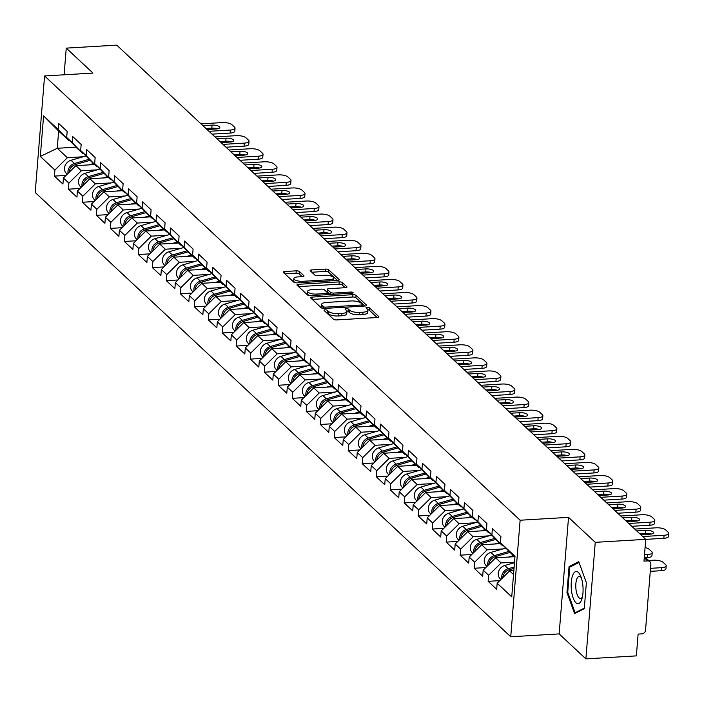 <?xml version="1.0" encoding="UTF-8"?>
<svg xmlns="http://www.w3.org/2000/svg" width="704" height="704" viewBox="0 0 704 704"><rect width="100%" height="100%" fill="white"/><g stroke="black" fill="none" stroke-linecap="round" stroke-linejoin="round"><path stroke-width="1.06" d="M325.098 309.822A1.707 0.572 4.6 0 0 324.016 310.253A1.707 0.572 4.6 0 0 324.13 310.49L333.485 319.229A2.438 0.81 4.6 0 0 336.635 319.915L377.362 317.504A2.438 0.81 4.6 0 0 378.902 316.879A2.438 0.81 4.6 0 0 378.743 316.545L369.389 307.806A1.707 0.572 4.6 0 0 367.189 307.322A1.707 0.572 4.6 0 0 366.106 307.762A1.707 0.572 4.6 0 0 366.221 308L367.426 309.126A7.788 2.605 4.6 0 1 367.954 310.182A7.788 2.605 4.6 0 1 363.009 312.189L359.612 312.391A7.788 2.605 4.6 0 1 349.554 310.182L348.339 309.056A1.707 0.572 4.6 0 0 346.139 308.572A1.707 0.572 4.6 0 0 345.057 309.012A1.707 0.572 4.6 0 0 345.18 309.241L346.386 310.376A7.788 2.605 4.6 0 1 346.914 311.423A7.788 2.605 4.6 0 1 341.959 313.43L338.571 313.632A7.788 2.605 4.6 0 1 328.513 311.432L327.298 310.297A1.707 0.572 4.6 0 0 325.098 309.822M299.394 271.524A2.438 0.81 4.6 0 0 296.243 270.838L284.821 271.506A2.438 0.81 4.6 0 0 283.272 272.14A2.438 0.81 4.6 0 0 283.439 272.466L293.823 282.172A2.438 0.81 4.6 0 0 296.974 282.858L337.7 280.447A2.438 0.81 4.6 0 0 339.24 279.822A2.438 0.81 4.6 0 0 339.082 279.497L328.689 269.79A2.438 0.81 4.6 0 0 325.547 269.104L311.749 269.914A2.438 0.81 4.6 0 0 310.2 270.547A2.438 0.81 4.6 0 0 310.358 270.873L314.811 275.026A2.438 0.81 4.6 0 0 317.953 275.713L324.799 275.308A6.512 2.174 4.6 0 1 333.643 278.036A6.512 2.174 4.6 0 1 329.507 279.708L302.694 281.301A6.512 2.174 4.6 0 1 293.85 278.573A6.512 2.174 4.6 0 1 297.986 276.901L302.456 276.637A2.438 0.81 4.6 0 0 303.996 276.003A2.438 0.81 4.6 0 0 303.838 275.678L299.394 271.524L299.2 273.856A2.438 0.81 4.6 0 0 296.058 273.161L284.891 273.83M568.533 517.361L559.152 633.899L585.878 658.874L595.258 542.335L568.533 517.361L520.124 520.23L44.572 75.953L92.981 73.084L66.255 48.118L116.732 45.126L645.735 539.352L643.984 561.141L647.671 560.921L644.257 557.735M595.258 542.335L645.735 539.352M312.198 297.088A2.438 0.81 4.6 0 0 310.658 297.722A2.438 0.81 4.6 0 0 310.816 298.047L321.209 307.754A2.438 0.81 4.6 0 0 324.35 308.44L365.077 306.029A2.438 0.81 4.6 0 0 366.626 305.404A2.438 0.81 4.6 0 0 366.458 305.07L356.066 295.372A2.438 0.81 4.6 0 0 352.924 294.677L312.198 297.088L312.03 299.182M307.516 294.958L297.132 285.261A2.438 0.81 4.6 0 1 296.965 284.926A2.438 0.81 4.6 0 1 298.514 284.302L339.24 281.89A2.438 0.81 4.6 0 1 342.382 282.577L346.826 286.73A2.438 0.81 4.6 0 1 346.993 287.065A2.438 0.81 4.6 0 1 345.444 287.69L328.926 288.666A2.438 0.81 4.6 0 0 327.378 289.291A2.438 0.81 4.6 0 0 327.545 289.626L330.493 292.38A2.438 0.81 4.6 0 0 333.634 293.066L350.83 292.046A1.707 0.572 4.6 0 1 353.144 292.758A1.707 0.572 4.6 0 1 352.062 293.198L310.658 295.654A2.438 0.81 4.6 0 1 307.516 294.958M520.124 520.23L510.743 636.768L35.2 192.491L44.572 75.953M66.026 175.41L54.41 176.106L62.929 184.061L63.413 178.006L75.882 165.669L94.547 164.56M54.41 176.106L54.894 170.042L40.322 156.429L43.586 115.87L58.159 129.492L58.643 123.429L67.162 131.384L66.678 137.447L72.151 142.56L72.635 136.497L81.154 144.461L80.67 150.524L86.143 155.628L86.627 149.574L95.146 157.529L94.662 163.592L100.135 168.705L100.619 162.642L109.138 170.606L108.654 176.66L114.127 181.773L114.611 175.718L123.13 183.674L122.646 189.737L128.119 194.85L128.603 188.786L137.122 196.75L136.638 202.805L142.111 207.918L142.595 201.863L151.114 209.818L150.63 215.882L156.103 220.994L156.587 214.931L165.106 222.895L164.622 228.95L170.095 234.062L170.579 227.999L179.098 235.963L178.614 242.026L184.087 247.13L184.571 241.076L193.09 249.031L192.606 255.094L198.079 260.207L198.563 254.144L207.082 262.108L206.598 268.171L212.071 273.275L212.555 267.221L221.074 275.176L220.59 281.239L226.063 286.352L226.547 280.289L235.066 288.253L234.582 294.307L240.055 299.42L240.539 293.366L249.058 301.321L248.574 307.384L254.047 312.497L254.531 306.434L263.05 314.398L262.566 320.452L268.039 325.565L268.523 319.51L277.042 327.466L276.558 333.529L282.031 338.642L282.515 332.578L291.034 340.542L290.55 346.597L296.023 351.71L296.507 345.646L305.026 353.61L304.542 359.674L310.015 364.778L310.499 358.723L319.018 366.678L318.534 372.742L324.007 377.854L324.491 371.791L333.01 379.755L332.526 385.818L337.999 390.922L338.483 384.868L347.002 392.823L346.518 398.886L351.991 403.999L352.475 397.936L360.994 405.9L360.51 411.954L365.983 417.067L366.467 411.013L374.986 418.968L374.502 425.031L379.975 430.144L380.459 424.081L388.978 432.045L388.494 438.099L393.967 443.212L394.451 437.158L402.97 445.113L402.486 451.176L407.959 456.289L408.443 450.226L416.962 458.19L416.478 464.244L421.951 469.357L422.435 463.294L430.954 471.258L430.47 477.321L435.943 482.425L436.427 476.37L444.946 484.326L444.462 490.389L449.935 495.502L450.419 489.438L458.938 497.402L458.454 503.466L463.927 508.57L464.411 502.515L472.93 510.47L472.446 516.534L477.919 521.646L478.403 515.583L486.922 523.547L486.438 529.602L491.911 534.714L492.395 528.66L500.914 536.615L500.43 542.678L515.002 556.292L511.738 596.851L497.165 583.229L509.626 570.891L513.85 570.645M499.778 580.642L488.154 581.328L496.681 589.292L497.165 583.229M488.154 581.328L488.646 575.274L483.173 570.161L495.634 557.823L514.307 556.714M485.786 567.574L474.162 568.26L482.689 576.215L483.173 570.161M474.162 568.26L474.654 562.197L469.181 557.084L481.642 544.755L500.315 543.646M471.794 554.497L460.17 555.183L468.697 563.147L469.181 557.084M460.17 555.183L460.662 549.129L455.189 544.016L467.65 531.678L486.323 530.578M457.802 541.429L446.178 542.115L454.705 550.079L455.189 544.016M446.178 542.115L446.67 536.052L441.197 530.939L453.658 518.61L472.331 517.502M443.81 528.352L432.186 529.038L440.713 537.002L441.197 530.939M432.186 529.038L432.678 522.984L427.205 517.871L439.666 505.534L458.339 504.434M429.818 515.284L418.194 515.97L426.721 523.934L427.205 517.871M418.194 515.97L418.686 509.907L413.213 504.803L425.674 492.466L444.347 491.357M415.826 502.207L404.202 502.902L412.729 510.858L413.213 504.803M404.202 502.902L404.694 496.839L399.221 491.726L411.682 479.389L430.355 478.289M401.834 489.139L390.21 489.826L398.737 497.79L399.221 491.726M390.21 489.826L390.702 483.771L385.229 478.658L397.69 466.321L416.363 465.212M387.842 476.071L376.226 476.758L384.745 484.713L385.229 478.658M376.226 476.758L376.71 470.694L371.237 465.582L383.698 453.244L402.371 452.144M373.85 462.994L362.234 463.681L370.753 471.645L371.237 465.582M362.234 463.681L362.718 457.626L357.245 452.514L369.706 440.176L388.379 439.067M359.858 449.926L348.242 450.613L356.761 458.568L357.245 452.514M348.242 450.613L348.726 444.55L343.253 439.437L355.714 427.108L374.387 425.999M345.866 436.85L334.25 437.536L342.769 445.5L343.253 439.437M334.25 437.536L334.734 431.482L329.261 426.369L341.722 414.031L360.395 412.931M331.874 423.782L320.258 424.468L328.777 432.432L329.261 426.369M320.258 424.468L320.742 418.405L315.269 413.292L327.73 400.963L346.403 399.854M317.882 410.705L306.266 411.4L314.785 419.355L315.269 413.292M306.266 411.4L306.75 405.337L301.277 400.224L313.738 387.886L332.411 386.786M303.89 397.637L292.274 398.323L300.793 406.287L301.277 400.224M292.274 398.323L292.758 392.26L287.285 387.156L299.746 374.818L318.419 373.71M289.898 384.56L278.282 385.255L286.801 393.21L287.285 387.156M278.282 385.255L278.766 379.192L273.293 374.079L285.754 361.742L304.427 360.642M275.906 371.492L264.29 372.178L272.809 380.142L273.293 374.079M264.29 372.178L264.774 366.124L259.301 361.011L271.762 348.674L290.435 347.565M261.914 358.424L250.298 359.11L258.817 367.066L259.301 361.011M250.298 359.11L250.782 353.047L245.309 347.934L257.77 335.597L276.443 334.497M247.922 345.347L236.306 346.034L244.825 353.998L245.309 347.934M236.306 346.034L236.79 339.979L231.317 334.866L243.778 322.529L262.451 321.42M233.93 332.279L222.314 332.966L230.833 340.921L231.317 334.866M222.314 332.966L222.798 326.902L217.325 321.79L229.786 309.461L248.459 308.352M219.938 319.202L208.322 319.889L216.841 327.853L217.325 321.79M208.322 319.889L208.806 313.834L203.333 308.722L215.794 296.384L234.467 295.284M205.946 306.134L194.33 306.821L202.849 314.785L203.333 308.722M194.33 306.821L194.814 300.758L189.341 295.654L201.802 283.316L220.475 282.207M191.954 293.058L180.338 293.753L188.857 301.708L189.341 295.654M180.338 293.753L180.822 287.69L175.349 282.577L187.81 270.239L206.483 269.139M177.962 279.99L166.346 280.676L174.865 288.64L175.349 282.577M166.346 280.676L166.83 274.613L161.357 269.509L173.818 257.171L192.491 256.062M163.97 266.913L152.354 267.608L160.873 275.563L161.357 269.509M152.354 267.608L152.838 261.545L147.365 256.432L159.826 244.094L178.499 242.994M149.978 253.845L138.362 254.531L146.881 262.495L147.365 256.432M138.362 254.531L138.846 248.477L133.373 243.364L145.834 231.026L164.507 229.918M135.986 240.777L124.37 241.463L132.889 249.418L133.373 243.364M124.37 241.463L124.854 235.4L119.381 230.287L131.842 217.958L150.515 216.85M121.994 227.7L110.378 228.386L118.897 236.35L119.381 230.287M110.378 228.386L110.862 222.332L105.389 217.219L117.85 204.882L136.523 203.782M108.002 214.632L96.386 215.318L104.905 223.274L105.389 217.219M96.386 215.318L96.87 209.255L91.397 204.142L103.866 191.814L122.531 190.705M94.01 201.555L82.394 202.242L90.913 210.206L91.397 204.142M82.394 202.242L82.878 196.187L77.405 191.074L89.874 178.737L108.539 177.637M80.018 188.487L68.402 189.174L76.921 197.138L77.405 191.074M68.402 189.174L68.886 183.11L63.413 178.006M83.53 153.481L82.738 153.534L77.264 148.421L66.678 137.447M75.882 165.669L81.347 170.782L97.222 169.84M82.738 153.534L72.151 142.56M68.886 183.11L81.347 170.782M97.522 166.558L96.73 166.602L91.256 161.489L80.67 150.524M89.874 178.737L95.339 183.85L111.214 182.908M96.73 166.602L86.143 155.628M82.878 196.187L95.339 183.85M111.514 179.626L110.722 179.678L105.248 174.566L94.662 163.592M103.866 191.814L109.331 196.918L125.206 195.985M110.722 179.678L100.135 168.705M96.87 209.255L109.331 196.918M125.506 192.702L124.714 192.746L119.24 187.634L108.654 176.66M117.85 204.882L123.323 209.994L139.198 209.053M124.714 192.746L114.127 181.773M110.862 222.332L123.323 209.994M139.498 205.77L138.706 205.814L133.232 200.71L122.646 189.737M131.842 217.958L137.315 223.062L153.19 222.13M138.706 205.814L128.119 194.85M124.854 235.4L137.315 223.062M153.49 218.847L152.698 218.891L147.224 213.778L136.638 202.805M145.834 231.026L151.307 236.139L167.182 235.198M152.698 218.891L142.111 207.918M138.846 248.477L151.307 236.139M167.482 231.915L166.69 231.959L161.216 226.846L150.63 215.882M159.826 244.094L165.299 249.207L181.174 248.266M166.69 231.959L156.103 220.994M152.838 261.545L165.299 249.207M181.474 244.983L180.682 245.036L175.208 239.923L164.622 228.95M173.818 257.171L179.291 262.284L195.166 261.342M180.682 245.036L170.095 234.062M166.83 274.613L179.291 262.284M195.466 258.06L194.674 258.104L189.2 252.991L178.614 242.026M187.81 270.239L193.283 275.352L209.158 274.41M194.674 258.104L184.087 247.13M180.822 287.69L193.283 275.352M209.458 271.128L208.666 271.181L203.192 266.068L192.606 255.094M201.802 283.316L207.275 288.429L223.15 287.487M208.666 271.181L198.079 260.207M194.814 300.758L207.275 288.429M223.45 284.205L222.658 284.249L217.184 279.136L206.598 268.171M215.794 296.384L221.267 301.497L237.142 300.555M222.658 284.249L212.071 273.275M208.806 313.834L221.267 301.497M237.442 297.273L236.65 297.326L231.176 292.213L220.59 281.239M229.786 309.461L235.259 314.565L251.134 313.632M236.65 297.326L226.063 286.352M222.798 326.902L235.259 314.565M251.434 310.35L250.642 310.394L245.168 305.281L234.582 294.307M243.778 322.529L249.251 327.642L265.126 326.7M250.642 310.394L240.055 299.42M236.79 339.979L249.251 327.642M265.426 323.418L264.634 323.462L259.16 318.358L248.574 307.384M257.77 335.597L263.243 340.71L279.118 339.777M264.634 323.462L254.047 312.497M250.782 353.047L263.243 340.71M279.418 336.494L278.626 336.538L273.152 331.426L262.566 320.452M271.762 348.674L277.235 353.786L293.11 352.845M278.626 336.538L268.039 325.565M264.774 366.124L277.235 353.786M293.41 349.562L292.618 349.606L287.144 344.494L276.558 333.529M285.754 361.742L291.227 366.854L307.102 365.913M292.618 349.606L282.031 338.642M278.766 379.192L291.227 366.854M307.402 362.63L306.61 362.683L301.136 357.57L290.55 346.597M299.746 374.818L305.219 379.931L321.094 378.99M306.61 362.683L296.023 351.71M292.758 392.26L305.219 379.931M321.394 375.707L320.602 375.751L315.128 370.638L304.542 359.674M313.738 387.886L319.211 392.999L335.086 392.058M320.602 375.751L310.015 364.778M306.75 405.337L319.211 392.999M335.386 388.775L334.594 388.828L329.12 383.715L318.534 372.742M327.73 400.963L333.203 406.076L349.078 405.134M334.594 388.828L324.007 377.854M320.742 418.405L333.203 406.076M349.378 401.852L348.586 401.896L343.112 396.783L332.526 385.818M341.722 414.031L347.195 419.144L363.07 418.202M348.586 401.896L337.999 390.922M334.734 431.482L347.195 419.144M363.37 414.92L362.578 414.973L357.104 409.86L346.518 398.886M355.714 427.108L361.187 432.212L377.062 431.279M362.578 414.973L351.991 403.999M348.726 444.55L361.187 432.212M377.362 427.997L376.57 428.041L371.096 422.928L360.51 411.954M369.706 440.176L375.179 445.289L391.054 444.347M376.57 428.041L365.983 417.067M362.718 457.626L375.179 445.289M391.354 441.065L390.562 441.109L385.088 436.005L374.502 425.031M383.698 453.244L389.171 458.357L405.046 457.424M390.562 441.109L379.975 430.144M376.71 470.694L389.171 458.357M405.346 454.142L404.554 454.186L399.08 449.073L388.494 438.099M397.69 466.321L403.163 471.434L419.038 470.492M404.554 454.186L393.967 443.212M390.702 483.771L403.163 471.434M419.338 467.21L418.546 467.254L413.072 462.141L402.486 451.176M411.682 479.389L417.155 484.502L433.03 483.56M418.546 467.254L407.959 456.289M404.694 496.839L417.155 484.502M433.33 480.278L432.538 480.33L427.064 475.218L416.478 464.244M425.674 492.466L431.147 497.578L447.022 496.637M432.538 480.33L421.951 469.357M418.686 509.907L431.147 497.578M447.322 493.354L446.53 493.398L441.056 488.286L430.47 477.321M439.666 505.534L445.139 510.646L461.014 509.705M446.53 493.398L435.943 482.425M432.678 522.984L445.139 510.646M461.314 506.422L460.522 506.475L455.048 501.362L444.462 490.389M453.658 518.61L459.131 523.723L475.006 522.782M460.522 506.475L449.935 495.502M446.67 536.052L459.131 523.723M475.306 519.499L474.514 519.543L469.04 514.43L458.454 503.466M467.65 531.678L473.123 536.791L488.998 535.85M474.514 519.543L463.927 508.57M460.662 549.129L473.123 536.791M489.298 532.567L488.506 532.62L483.032 527.507L472.446 516.534M481.642 544.755L487.115 549.859L502.99 548.926M488.506 532.62L477.919 521.646M474.654 562.197L487.115 549.859M503.29 545.644L502.498 545.688L497.024 540.575L486.438 529.602M495.634 557.823L501.107 562.936L514.536 562.144M502.498 545.688L491.911 534.714M488.646 575.274L501.107 562.936M585.878 658.874L636.363 655.882L638.114 634.093L641.802 633.873A3.722 3.23 133.1 0 0 645.542 630.168L650.848 564.212A3.722 3.23 133.1 0 0 649.933 561.695A3.722 3.23 133.1 0 0 647.671 560.921M514.923 557.295L500.43 542.678M509.626 570.891L513.533 574.543M66.255 48.118L64.108 74.8M559.152 633.899L510.743 636.768M69.538 140.413L68.746 140.457L58.652 131.032L57.27 148.28L67.355 157.705L83.23 156.763M76.058 147.171L57.27 148.28L40.322 156.429M68.746 140.457L58.159 129.492M58.652 131.032L43.586 115.87M54.894 170.042L67.355 157.705M574.578 613.589L584.276 608.687L586.37 582.718L578.758 561.642L569.061 566.544L566.966 592.513L574.578 613.589M325.97 312.206A1.707 0.572 4.6 0 1 327.114 312.629L328.328 313.764A7.788 2.605 4.6 0 0 338.386 315.964L338.571 313.632M346.914 311.423L346.729 313.755A7.788 2.605 4.6 0 1 341.774 315.762L338.386 315.964M367.954 310.182L367.77 312.514A7.788 2.605 4.6 0 1 362.815 314.521L359.427 314.723A7.788 2.605 4.6 0 1 349.369 312.514L348.154 311.388A1.707 0.572 4.6 0 0 346.817 310.93M377.098 317.522L369.195 310.138A1.707 0.572 4.6 0 0 367.858 309.69M364.813 306.046L355.881 297.695A2.438 0.81 4.6 0 0 352.739 297.009L312.277 299.402M323.409 306.662A1.707 0.572 4.6 0 0 325.609 307.138L361.354 305.026A1.707 0.572 4.6 0 0 362.437 304.586A1.707 0.572 4.6 0 0 362.322 304.357L361.046 303.16A7.788 2.605 4.6 0 0 350.988 300.96L326.55 302.403A7.788 2.605 4.6 0 0 321.605 304.41A7.788 2.605 4.6 0 0 322.133 305.466L323.409 306.662L323.268 308.414M321.605 304.41L321.42 306.742A7.788 2.605 4.6 0 0 321.939 307.798L322.133 305.466M322.467 308.29L321.939 307.798M298.584 286.616L339.046 284.222L339.24 281.89M345.18 287.707L342.188 284.909A2.438 0.81 4.6 0 0 339.046 284.222M327.404 291.324A2.438 0.81 4.6 0 0 327.193 291.623A2.438 0.81 4.6 0 0 327.36 291.958L330.088 294.501M311.784 289.678A6.512 2.174 4.6 0 0 307.648 291.359A6.512 2.174 4.6 0 0 316.501 294.078L325.943 293.524A2.438 0.81 4.6 0 0 327.492 292.89A2.438 0.81 4.6 0 0 327.325 292.565L324.377 289.81A2.438 0.81 4.6 0 0 321.235 289.124L311.784 289.678M307.648 291.359L307.463 293.691A6.512 2.174 4.6 0 0 309.989 295.654M302.192 276.646L299.2 273.856M293.85 278.573L293.656 280.905A6.512 2.174 4.6 0 0 296.146 282.858M333.344 280.711A6.512 2.174 4.6 0 0 333.458 280.368L333.643 278.036M337.436 280.465L328.504 272.122A2.438 0.81 4.6 0 0 325.362 271.427L311.819 272.228M567.776 592.469L566.966 592.513M571.252 566.412L569.061 566.544M502.788 577.667A8.184 7.11 -46.9 0 1 509.291 569.73L514.034 568.374M650.742 565.567A5.702 1.901 4.6 0 0 650.945 565.127A5.702 1.901 4.6 0 0 650.813 564.652M650.522 568.322L661.47 567.67A7.445 2.482 4.6 0 0 666.195 565.752A7.445 2.482 4.6 0 0 665.694 564.749L663.089 562.32A7.445 2.482 4.6 0 0 653.488 560.217L648.648 560.498M501.829 578.618A8.184 7.11 -46.9 0 1 508.218 568.726L514.14 567.028M500.94 579.489L500.28 578.873A8.184 7.11 -46.9 0 1 498.67 571.375A8.184 7.11 -46.9 0 1 504.768 565.497L514.483 562.707M650.276 571.349L661.223 570.698L661.47 567.67M666.195 565.752L665.949 568.788A7.445 2.482 -175.4 0 1 661.223 570.698M639.716 533.72L645.559 533.368A5.702 1.901 -175.4 0 1 651.174 534.063M664.074 535.278A7.445 2.482 4.6 0 0 668.8 533.359L668.554 536.386A7.445 2.482 -175.4 0 1 663.828 538.305L664.074 535.278L642.734 536.536M645.735 539.378L663.828 538.305M634.744 529.082L656.093 527.815A7.445 2.482 4.6 0 1 665.694 529.918L668.298 532.347A7.445 2.482 4.6 0 1 668.8 533.359M636.68 530.878L645.806 530.341A5.702 1.901 -175.4 0 1 653.55 532.726A5.702 1.901 -175.4 0 1 649.924 534.195L640.798 534.732M575.907 602.738A16.122 5.887 -93.4 0 0 581.821 599.157A16.122 5.887 -93.4 0 0 580.422 575.546A16.122 5.887 -93.4 0 0 578.345 572.44A16.122 5.887 -93.4 0 0 571.296 582.138A16.122 5.887 -93.4 0 0 575.907 602.738M581.293 577.746A11.035 4.03 -93.4 0 0 580.694 577.051A11.035 4.03 -93.4 0 0 579.207 576.409A11.035 4.03 -93.4 0 0 575.784 585.649A11.035 4.03 -93.4 0 0 579.022 597.802A11.035 4.03 -93.4 0 0 580.51 598.444A11.035 4.03 -93.4 0 0 582.428 596.869M584.329 608.098L575.106 612.753L567.732 592.337L569.756 567.169L579.058 562.47M576.382 612.674L575.106 612.753M488.796 564.59A8.184 7.11 -46.9 0 1 495.299 556.662L509.881 552.473M508.622 557.058L513.242 555.729M644.494 554.778L647.478 554.602A7.445 2.482 4.6 0 0 652.203 552.684A7.445 2.482 4.6 0 0 651.702 551.672L649.097 549.243A7.445 2.482 4.6 0 0 645.075 547.571M487.837 565.541A8.184 7.11 -46.9 0 1 494.226 555.658L508.895 551.443M486.948 566.421L486.288 565.805A8.184 7.11 -46.9 0 1 484.678 558.307A8.184 7.11 -46.9 0 1 490.776 552.429L505.701 548.143M645.674 557.718L647.231 557.63L647.478 554.602M652.203 552.684L651.957 555.711A7.445 2.482 -175.4 0 1 647.231 557.63M474.804 551.522A8.184 7.11 -46.9 0 1 481.307 543.585L495.889 539.405M494.63 543.981L499.25 542.661M473.845 552.473A8.184 7.11 -46.9 0 1 480.234 542.582L494.903 538.375M472.956 553.344L472.305 552.728A8.184 7.11 -46.9 0 1 470.686 545.23A8.184 7.11 -46.9 0 1 476.784 539.361L491.709 535.075M460.812 538.454A8.184 7.11 -46.9 0 1 467.315 530.517L481.897 526.328M480.638 530.913L485.258 529.584M459.853 539.396A8.184 7.11 -46.9 0 1 466.242 529.514L480.911 525.298M458.964 540.276L458.313 539.66A8.184 7.11 -46.9 0 1 456.694 532.162A8.184 7.11 -46.9 0 1 462.792 526.284L477.717 521.998M446.82 525.378A8.184 7.11 -46.9 0 1 453.323 517.449L467.905 513.26M466.646 517.836L471.266 516.516M445.861 526.328A8.184 7.11 -46.9 0 1 452.25 516.437L466.919 512.23M444.972 527.208L444.321 526.592A8.184 7.11 -46.9 0 1 442.702 519.086A8.184 7.11 -46.9 0 1 448.8 513.216L463.725 508.93M432.828 512.31A8.184 7.11 -46.9 0 1 439.331 504.372L453.913 500.192M452.654 504.768L457.274 503.439M431.869 513.251A8.184 7.11 -46.9 0 1 438.258 503.369L452.927 499.162M430.98 514.131L430.329 513.515A8.184 7.11 -46.9 0 1 428.71 506.018A8.184 7.11 -46.9 0 1 434.808 500.139L449.733 495.854M625.724 520.643L631.567 520.3A5.702 1.901 -175.4 0 1 637.182 520.986M650.082 522.201A7.445 2.482 4.6 0 0 654.808 520.282L654.562 523.318A7.445 2.482 -175.4 0 1 649.836 525.237L650.082 522.201L628.742 523.468M631.778 526.302L649.836 525.237M620.752 516.006L642.101 514.747A7.445 2.482 4.6 0 1 651.702 516.85L654.306 519.279A7.445 2.482 4.6 0 1 654.808 520.282M622.688 517.81L631.814 517.273A5.702 1.901 -175.4 0 1 639.558 519.658A5.702 1.901 -175.4 0 1 635.932 521.127L626.806 521.664M611.732 507.575L617.575 507.232A5.702 1.901 -175.4 0 1 623.19 507.918M636.09 509.133A7.445 2.482 4.6 0 0 640.816 507.214L640.57 510.242A7.445 2.482 -175.4 0 1 635.844 512.16L636.09 509.133L614.75 510.391M617.786 513.234L635.844 512.16M606.76 502.938L628.109 501.67A7.445 2.482 4.6 0 1 637.71 503.774L640.314 506.211A7.445 2.482 4.6 0 1 640.816 507.214M608.696 504.742L617.822 504.196A5.702 1.901 -175.4 0 1 625.566 506.581A5.702 1.901 -175.4 0 1 621.94 508.05L612.814 508.596M597.74 494.498L603.583 494.155A5.702 1.901 -175.4 0 1 609.198 494.842M622.098 496.056A7.445 2.482 4.6 0 0 626.824 494.138L626.578 497.174A7.445 2.482 -175.4 0 1 621.852 499.092L622.098 496.056L600.758 497.323M603.794 500.157L621.852 499.092M592.768 489.861L614.117 488.602A7.445 2.482 4.6 0 1 623.718 490.706L626.322 493.134A7.445 2.482 4.6 0 1 626.824 494.138M594.704 491.665L603.83 491.128A5.702 1.901 -175.4 0 1 611.574 493.513A5.702 1.901 -175.4 0 1 607.948 494.982L598.822 495.519M583.748 481.43L589.591 481.087A5.702 1.901 -175.4 0 1 595.206 481.774M608.106 482.988A7.445 2.482 4.6 0 0 612.832 481.07L612.586 484.097A7.445 2.482 -175.4 0 1 607.86 486.015L608.106 482.988L586.766 484.246M589.802 487.089L607.86 486.015M578.776 476.793L600.125 475.526A7.445 2.482 4.6 0 1 609.726 477.638L612.33 480.066A7.445 2.482 4.6 0 1 612.832 481.07M580.712 478.597L589.838 478.051A5.702 1.901 -175.4 0 1 597.582 480.436A5.702 1.901 -175.4 0 1 593.956 481.906L584.83 482.451M569.756 468.362L575.599 468.01A5.702 1.901 -175.4 0 1 581.214 468.697M594.114 469.911A7.445 2.482 4.6 0 0 598.84 468.002L598.594 471.029A7.445 2.482 -175.4 0 1 593.868 472.947L594.114 469.911L572.774 471.178M575.81 474.012L593.868 472.947M564.784 463.725L586.133 462.458A7.445 2.482 4.6 0 1 595.734 464.561L598.338 466.99A7.445 2.482 4.6 0 1 598.84 468.002M566.72 465.52L575.846 464.983A5.702 1.901 -175.4 0 1 583.59 467.368A5.702 1.901 -175.4 0 1 579.964 468.838L570.838 469.374M418.836 499.233A8.184 7.11 -46.9 0 1 425.339 491.304L439.921 487.115M438.662 491.691L443.282 490.371M417.877 500.183A8.184 7.11 -46.9 0 1 424.266 490.292L438.935 486.086M416.988 501.063L416.337 500.447A8.184 7.11 -46.9 0 1 414.718 492.941A8.184 7.11 -46.9 0 1 420.816 487.071L435.741 482.786M555.764 455.286L561.607 454.942A5.702 1.901 -175.4 0 1 567.222 455.629M580.122 456.843A7.445 2.482 4.6 0 0 584.848 454.925L584.602 457.952A7.445 2.482 -175.4 0 1 579.876 459.87L580.122 456.843L558.782 458.11M561.818 460.944L579.876 459.87M550.792 450.648L572.141 449.39A7.445 2.482 4.6 0 1 581.742 451.493L584.346 453.922A7.445 2.482 4.6 0 1 584.848 454.925M552.728 452.452L561.854 451.906A5.702 1.901 -175.4 0 1 569.598 454.291A5.702 1.901 -175.4 0 1 565.972 455.761L556.846 456.306M404.844 486.165A8.184 7.11 -46.9 0 1 411.347 478.227L425.929 474.047M424.67 478.623L429.29 477.294M403.885 487.106A8.184 7.11 -46.9 0 1 410.274 477.224L424.943 473.018M402.996 487.986L402.345 487.37A8.184 7.11 -46.9 0 1 400.726 479.873A8.184 7.11 -46.9 0 1 406.824 473.994L421.749 469.709M541.772 442.218L547.615 441.866A5.702 1.901 -175.4 0 1 553.23 442.552M566.13 443.775A7.445 2.482 4.6 0 0 570.856 441.857L570.61 444.884A7.445 2.482 -175.4 0 1 565.884 446.802L566.13 443.775L544.79 445.034M547.826 447.867L565.884 446.802M536.809 437.58L558.149 436.313A7.445 2.482 4.6 0 1 567.75 438.416L570.354 440.845A7.445 2.482 4.6 0 1 570.856 441.857M538.736 439.375L547.862 438.838A5.702 1.901 -175.4 0 1 555.606 441.223A5.702 1.901 -175.4 0 1 551.98 442.693L542.854 443.23M390.852 473.088A8.184 7.11 -46.9 0 1 397.364 465.159L411.937 460.97M410.678 465.555L415.298 464.226M389.893 474.038A8.184 7.11 -46.9 0 1 396.282 464.156L410.951 459.941M389.004 474.918L388.353 474.302A8.184 7.11 -46.9 0 1 386.734 466.805A8.184 7.11 -46.9 0 1 392.832 460.926L407.757 456.641M527.78 429.141L533.623 428.798A5.702 1.901 -175.4 0 1 539.238 429.484M552.138 430.698A7.445 2.482 4.6 0 0 556.864 428.78L556.618 431.816A7.445 2.482 -175.4 0 1 551.892 433.726L552.138 430.698L530.798 431.966M533.834 434.799L551.892 433.726M522.817 424.503L544.157 423.245A7.445 2.482 4.6 0 1 553.758 425.348L556.362 427.777A7.445 2.482 4.6 0 1 556.864 428.78M524.744 426.307L533.87 425.77A5.702 1.901 -175.4 0 1 541.614 428.155A5.702 1.901 -175.4 0 1 537.988 429.625L528.862 430.162M376.86 460.02A8.184 7.11 -46.9 0 1 383.372 452.082L397.945 447.902M396.686 452.478L401.306 451.15M375.901 460.97A8.184 7.11 -46.9 0 1 382.29 451.079L396.959 446.873M375.012 461.842L374.361 461.226A8.184 7.11 -46.9 0 1 372.742 453.728A8.184 7.11 -46.9 0 1 378.84 447.858L393.765 443.573M513.788 416.073L519.631 415.721A5.702 1.901 -175.4 0 1 525.246 416.416M538.146 417.63A7.445 2.482 4.6 0 0 542.872 415.712L542.626 418.739A7.445 2.482 -175.4 0 1 537.9 420.658L538.146 417.63L516.806 418.889M519.842 421.722L537.9 420.658M508.825 411.435L530.165 410.168A7.445 2.482 4.6 0 1 539.766 412.271L542.37 414.7A7.445 2.482 4.6 0 1 542.872 415.712M510.752 413.23L519.878 412.694A5.702 1.901 -175.4 0 1 527.622 415.078A5.702 1.901 -175.4 0 1 524.005 416.548L514.87 417.094M362.868 446.943A8.184 7.11 -46.9 0 1 369.38 439.014L383.962 434.826M382.694 439.41L387.314 438.082M361.909 447.894A8.184 7.11 -46.9 0 1 368.298 438.011L382.967 433.796M361.02 448.774L360.369 448.158A8.184 7.11 -46.9 0 1 358.75 440.66A8.184 7.11 -46.9 0 1 364.848 434.782L379.773 430.496M499.796 402.996L505.639 402.653A5.702 1.901 -175.4 0 1 511.254 403.339M524.154 404.554A7.445 2.482 4.6 0 0 528.88 402.635L528.634 405.671A7.445 2.482 -175.4 0 1 523.908 407.59L524.154 404.554L502.814 405.821M505.85 408.654L523.908 407.59M494.833 398.358L516.173 397.1A7.445 2.482 4.6 0 1 525.774 399.203L528.378 401.632A7.445 2.482 4.6 0 1 528.88 402.635M496.76 400.162L505.886 399.626A5.702 1.901 -175.4 0 1 513.63 402.01A5.702 1.901 -175.4 0 1 510.013 403.48L500.878 404.017M348.876 433.875A8.184 7.11 -46.9 0 1 355.388 425.938L369.97 421.758M368.702 426.334L373.322 425.014M347.917 434.826A8.184 7.11 -46.9 0 1 354.306 424.934L368.975 420.728M347.028 435.697L346.377 435.081A8.184 7.11 -46.9 0 1 344.758 427.583A8.184 7.11 -46.9 0 1 350.856 421.714L365.781 417.428M485.804 389.928L491.647 389.585A5.702 1.901 -175.4 0 1 497.262 390.271M510.162 391.486A7.445 2.482 4.6 0 0 514.888 389.567L514.642 392.594A7.445 2.482 -175.4 0 1 509.916 394.513L510.162 391.486L488.822 392.744M491.858 395.586L509.916 394.513M480.841 385.29L502.181 384.023A7.445 2.482 4.6 0 1 511.782 386.126L514.386 388.564A7.445 2.482 4.6 0 1 514.888 389.567M482.768 387.094L491.894 386.549A5.702 1.901 -175.4 0 1 499.638 388.934A5.702 1.901 -175.4 0 1 496.021 390.403L486.895 390.949M334.884 420.807A8.184 7.11 -46.9 0 1 341.396 412.87L355.978 408.681M354.71 413.266L359.33 411.937M333.925 421.749A8.184 7.11 -46.9 0 1 340.314 411.866L354.983 407.651M333.036 422.629L332.385 422.013A8.184 7.11 -46.9 0 1 330.766 414.515A8.184 7.11 -46.9 0 1 336.864 408.637L351.789 404.351M471.812 376.851L477.655 376.508A5.702 1.901 -175.4 0 1 483.27 377.194M496.17 378.409A7.445 2.482 4.6 0 0 500.896 376.49L500.65 379.526A7.445 2.482 -175.4 0 1 495.924 381.445L496.17 378.409L474.83 379.676M477.866 382.51L495.924 381.445M466.849 372.214L488.189 370.955A7.445 2.482 4.6 0 1 497.79 373.058L500.394 375.487A7.445 2.482 4.6 0 1 500.896 376.49M468.776 374.018L477.902 373.481A5.702 1.901 -175.4 0 1 485.646 375.866A5.702 1.901 -175.4 0 1 482.029 377.335L472.903 377.872M320.892 407.73A8.184 7.11 -46.9 0 1 327.404 399.802L341.986 395.613M340.718 400.189L345.338 398.869M319.933 408.681A8.184 7.11 -46.9 0 1 326.322 398.79L340.991 394.583M319.044 409.561L318.393 408.945A8.184 7.11 -46.9 0 1 316.774 401.438A8.184 7.11 -46.9 0 1 322.872 395.569L337.797 391.283M457.82 363.783L463.663 363.44A5.702 1.901 -175.4 0 1 469.278 364.126M482.178 365.341A7.445 2.482 4.6 0 0 486.904 363.422L486.658 366.45A7.445 2.482 -175.4 0 1 481.932 368.368L482.178 365.341L460.838 366.599M463.874 369.442L481.932 368.368M452.857 359.146L474.197 357.878A7.445 2.482 4.6 0 1 483.798 359.99L486.402 362.419A7.445 2.482 4.6 0 1 486.904 363.422M454.784 360.95L463.91 360.404A5.702 1.901 -175.4 0 1 471.654 362.789A5.702 1.901 -175.4 0 1 468.037 364.258L458.911 364.804M306.9 394.662A8.184 7.11 -46.9 0 1 313.412 386.725L327.994 382.545M326.726 387.121L331.346 385.792M305.941 395.604A8.184 7.11 -46.9 0 1 312.33 385.722L326.999 381.515M305.052 396.484L304.401 395.868A8.184 7.11 -46.9 0 1 302.782 388.37A8.184 7.11 -46.9 0 1 308.88 382.492L323.805 378.206M443.828 350.715L449.671 350.363A5.702 1.901 -175.4 0 1 455.286 351.05M468.186 352.264A7.445 2.482 4.6 0 0 472.912 350.354L472.666 353.382A7.445 2.482 -175.4 0 1 467.94 355.3L468.186 352.264L446.846 353.531M449.882 356.365L467.94 355.3M438.865 346.078L460.205 344.81A7.445 2.482 4.6 0 1 469.806 346.914L472.41 349.342A7.445 2.482 4.6 0 1 472.912 350.354M440.792 347.873L449.918 347.336A5.702 1.901 -175.4 0 1 457.662 349.721A5.702 1.901 -175.4 0 1 454.045 351.19L444.919 351.727M292.908 381.586A8.184 7.11 -46.9 0 1 299.42 373.657L314.002 369.468M312.734 374.044L317.354 372.724M291.949 382.536A8.184 7.11 -46.9 0 1 298.338 372.645L313.007 368.438M291.06 383.416L290.409 382.8A8.184 7.11 -46.9 0 1 288.79 375.294A8.184 7.11 -46.9 0 1 294.888 369.424L309.813 365.138M429.836 337.638L435.679 337.295A5.702 1.901 -175.4 0 1 441.294 337.982M454.194 339.196A7.445 2.482 4.6 0 0 458.92 337.278L458.674 340.305A7.445 2.482 -175.4 0 1 453.948 342.223L454.194 339.196L432.854 340.463M435.89 343.297L453.948 342.223M424.873 333.001L446.213 331.742A7.445 2.482 4.6 0 1 455.814 333.846L458.418 336.274A7.445 2.482 4.6 0 1 458.92 337.278M426.8 334.805L435.926 334.259A5.702 1.901 -175.4 0 1 443.67 336.644A5.702 1.901 -175.4 0 1 440.053 338.114L430.927 338.659M278.916 368.518A8.184 7.11 -46.9 0 1 285.428 360.58L300.01 356.4M298.742 360.976L303.362 359.647M277.957 369.459A8.184 7.11 -46.9 0 1 284.346 359.577L299.015 355.37M277.068 370.339L276.417 369.723A8.184 7.11 -46.9 0 1 274.798 362.226A8.184 7.11 -46.9 0 1 280.896 356.347L295.821 352.062M415.844 324.57L421.687 324.218A5.702 1.901 -175.4 0 1 427.302 324.905M440.202 326.128A7.445 2.482 4.6 0 0 444.928 324.21L444.682 327.237A7.445 2.482 -175.4 0 1 439.956 329.155L440.202 326.128L418.862 327.386M421.898 330.22L439.956 329.155M410.881 319.933L432.221 318.666A7.445 2.482 4.6 0 1 441.822 320.769L444.426 323.198A7.445 2.482 4.6 0 1 444.928 324.21M412.808 321.728L421.934 321.191A5.702 1.901 -175.4 0 1 429.678 323.576A5.702 1.901 -175.4 0 1 426.061 325.046L416.935 325.582M264.924 355.441A8.184 7.11 -46.9 0 1 271.436 347.512L286.018 343.323M284.75 347.908L289.37 346.579M263.965 356.391A8.184 7.11 -46.9 0 1 270.354 346.509L285.023 342.294M263.076 357.271L262.425 356.655A8.184 7.11 -46.9 0 1 260.806 349.158A8.184 7.11 -46.9 0 1 266.904 343.279L281.829 338.994M401.852 311.494L407.695 311.15A5.702 1.901 -175.4 0 1 413.31 311.837M426.21 313.051A7.445 2.482 4.6 0 0 430.936 311.133L430.69 314.169A7.445 2.482 -175.4 0 1 425.964 316.078L426.21 313.051L404.87 314.318M407.906 317.152L425.964 316.078M396.889 306.856L418.229 305.598A7.445 2.482 4.6 0 1 427.83 307.701L430.434 310.13A7.445 2.482 4.6 0 1 430.936 311.133M398.816 308.66L407.942 308.123A5.702 1.901 -175.4 0 1 415.686 310.508A5.702 1.901 -175.4 0 1 412.069 311.978L402.943 312.514M250.932 342.373A8.184 7.11 -46.9 0 1 257.444 334.435L272.026 330.255M270.758 334.831L275.378 333.502M249.973 343.323A8.184 7.11 -46.9 0 1 256.362 333.432L271.031 329.226M249.093 344.194L248.433 343.578A8.184 7.11 -46.9 0 1 246.814 336.081A8.184 7.11 -46.9 0 1 252.912 330.211L267.846 325.926M387.86 298.426L393.703 298.074A5.702 1.901 -175.4 0 1 399.318 298.769M412.218 299.983A7.445 2.482 4.6 0 0 416.944 298.065L416.698 301.092A7.445 2.482 -175.4 0 1 411.972 303.01L412.218 299.983L390.878 301.242M393.914 304.075L411.972 303.01M382.897 293.788L404.237 292.521A7.445 2.482 4.6 0 1 413.838 294.624L416.442 297.062A7.445 2.482 4.6 0 1 416.944 298.065M384.824 295.592L393.95 295.046A5.702 1.901 -175.4 0 1 401.694 297.431A5.702 1.901 -175.4 0 1 398.077 298.901L388.951 299.446M236.94 329.296A8.184 7.11 -46.9 0 1 243.452 321.367L258.034 317.178M256.766 321.763L261.386 320.434M235.981 330.246A8.184 7.11 -46.9 0 1 242.37 320.364L257.039 316.149M235.101 331.126L234.441 330.51A8.184 7.11 -46.9 0 1 232.822 323.013A8.184 7.11 -46.9 0 1 238.92 317.134L253.854 312.849M373.868 285.349L379.711 285.006A5.702 1.901 -175.4 0 1 385.326 285.692M398.226 286.906A7.445 2.482 4.6 0 0 402.952 284.988L402.706 288.024A7.445 2.482 -175.4 0 1 397.98 289.942L398.226 286.906L376.886 288.174M379.922 291.007L397.98 289.942M368.905 280.711L390.245 279.453A7.445 2.482 4.6 0 1 399.846 281.556L402.45 283.985A7.445 2.482 4.6 0 1 402.952 284.988M370.832 282.515L379.958 281.978A5.702 1.901 -175.4 0 1 387.702 284.363A5.702 1.901 -175.4 0 1 384.085 285.833L374.959 286.37M222.948 316.228A8.184 7.11 -46.9 0 1 229.46 308.29L244.042 304.11M242.774 308.686L247.394 307.366M221.989 317.178A8.184 7.11 -46.9 0 1 228.378 307.287L243.047 303.081M221.109 318.05L220.449 317.434A8.184 7.11 -46.9 0 1 218.83 309.936A8.184 7.11 -46.9 0 1 224.928 304.066L239.862 299.781M359.876 272.281L365.719 271.938A5.702 1.901 -175.4 0 1 371.334 272.624M384.234 273.838A7.445 2.482 4.6 0 0 388.96 271.92L388.714 274.947A7.445 2.482 -175.4 0 1 383.988 276.866L384.234 273.838L362.894 275.097M365.93 277.939L383.988 276.866M354.913 267.643L376.253 266.376A7.445 2.482 4.6 0 1 385.854 268.479L388.458 270.917A7.445 2.482 4.6 0 1 388.96 271.92M356.84 269.447L365.966 268.902A5.702 1.901 -175.4 0 1 373.71 271.286A5.702 1.901 -175.4 0 1 370.093 272.756L360.967 273.302M208.956 303.16A8.184 7.11 -46.9 0 1 215.468 295.222L230.05 291.034M228.782 295.618L233.402 294.29M207.997 304.102A8.184 7.11 -46.9 0 1 214.386 294.219L229.055 290.004M207.117 304.982L206.457 304.366A8.184 7.11 -46.9 0 1 204.838 296.868A8.184 7.11 -46.9 0 1 210.936 290.99L225.87 286.704M345.884 259.204L351.727 258.861A5.702 1.901 -175.4 0 1 357.342 259.547M370.242 260.762A7.445 2.482 4.6 0 0 374.968 258.852L374.722 261.879A7.445 2.482 -175.4 0 1 369.996 263.798L370.242 260.762L348.902 262.029M351.938 264.862L369.996 263.798M340.921 254.566L362.261 253.308A7.445 2.482 4.6 0 1 371.862 255.411L374.466 257.84A7.445 2.482 4.6 0 1 374.968 258.852M342.848 256.37L351.974 255.834A5.702 1.901 -175.4 0 1 359.718 258.218A5.702 1.901 -175.4 0 1 356.101 259.688L346.975 260.225M194.964 290.083A8.184 7.11 -46.9 0 1 201.476 282.154L216.058 277.966M214.79 282.542L219.41 281.222M194.005 291.034A8.184 7.11 -46.9 0 1 200.394 281.142L215.063 276.936M193.125 291.914L192.465 291.298A8.184 7.11 -46.9 0 1 190.846 283.791A8.184 7.11 -46.9 0 1 196.944 277.922L211.878 273.636M331.892 246.136L337.735 245.793A5.702 1.901 -175.4 0 1 343.35 246.479M356.25 247.694A7.445 2.482 4.6 0 0 360.976 245.775L360.73 248.802A7.445 2.482 -175.4 0 1 356.004 250.721L356.25 247.694L334.91 248.952M337.946 251.794L356.004 250.721M326.929 241.498L348.269 240.231A7.445 2.482 4.6 0 1 357.87 242.343L360.474 244.772A7.445 2.482 4.6 0 1 360.976 245.775M328.856 243.302L337.982 242.757A5.702 1.901 -175.4 0 1 345.726 245.142A5.702 1.901 -175.4 0 1 342.109 246.611L332.983 247.157M180.972 277.015A8.184 7.11 -46.9 0 1 187.484 269.078L202.066 264.898M200.798 269.474L205.418 268.145M180.013 277.957A8.184 7.11 -46.9 0 1 186.402 268.074L201.071 263.868M179.133 278.837L178.473 278.221A8.184 7.11 -46.9 0 1 176.854 270.723A8.184 7.11 -46.9 0 1 182.952 264.845L197.886 260.559M317.9 233.068L323.743 232.716A5.702 1.901 -175.4 0 1 329.358 233.402M342.258 234.617A7.445 2.482 4.6 0 0 346.984 232.707L346.738 235.734A7.445 2.482 -175.4 0 1 342.012 237.653L342.258 234.617L320.918 235.884M323.954 238.718L342.012 237.653M312.937 228.43L334.277 227.163A7.445 2.482 4.6 0 1 343.878 229.266L346.482 231.695A7.445 2.482 4.6 0 1 346.984 232.707M314.864 230.226L323.99 229.689A5.702 1.901 -175.4 0 1 331.734 232.074A5.702 1.901 -175.4 0 1 328.117 233.543L318.991 234.08M166.98 263.938A8.184 7.11 -46.9 0 1 173.492 256.01L188.074 251.821M186.806 256.397L191.426 255.077M166.021 264.889A8.184 7.11 -46.9 0 1 172.41 254.998L187.079 250.791M165.141 265.769L164.481 265.153A8.184 7.11 -46.9 0 1 162.862 257.646A8.184 7.11 -46.9 0 1 168.96 251.777L183.894 247.491M303.908 219.991L309.751 219.648A5.702 1.901 -175.4 0 1 315.366 220.334M328.266 221.549A7.445 2.482 4.6 0 0 332.992 219.63L332.746 222.658A7.445 2.482 -175.4 0 1 328.02 224.576L328.266 221.549L306.926 222.816M309.962 225.65L328.02 224.576M298.945 215.354L320.285 214.095A7.445 2.482 4.6 0 1 329.886 216.198L332.49 218.627A7.445 2.482 4.6 0 1 332.992 219.63M300.872 217.158L309.998 216.612A5.702 1.901 -175.4 0 1 317.742 218.997A5.702 1.901 -175.4 0 1 314.125 220.466L304.999 221.012M152.988 250.87A8.184 7.11 -46.9 0 1 159.5 242.933L174.082 238.753M172.814 243.329L177.434 242M152.029 251.812A8.184 7.11 -46.9 0 1 158.418 241.93L173.087 237.723M151.149 252.692L150.489 252.076A8.184 7.11 -46.9 0 1 148.87 244.578A8.184 7.11 -46.9 0 1 154.968 238.7L169.902 234.414M289.916 206.923L295.759 206.571A5.702 1.901 -175.4 0 1 301.374 207.266M314.274 208.481A7.445 2.482 4.6 0 0 319 206.562L318.754 209.59A7.445 2.482 -175.4 0 1 314.028 211.508L314.274 208.481L292.934 209.739M295.97 212.573L314.028 211.508M284.953 202.286L306.293 201.018A7.445 2.482 4.6 0 1 315.894 203.122L318.498 205.55A7.445 2.482 4.6 0 1 319 206.562M286.88 204.081L296.006 203.544A5.702 1.901 -175.4 0 1 303.75 205.929A5.702 1.901 -175.4 0 1 300.133 207.398L291.007 207.935M138.996 237.794A8.184 7.11 -46.9 0 1 145.508 229.865L160.09 225.676M158.822 230.261L163.442 228.932M138.037 238.744A8.184 7.11 -46.9 0 1 144.426 228.862L159.095 224.646M137.157 239.624L136.497 239.008A8.184 7.11 -46.9 0 1 134.878 231.51A8.184 7.11 -46.9 0 1 140.976 225.632L155.91 221.346M275.924 193.846L281.767 193.503A5.702 1.901 -175.4 0 1 287.382 194.19M300.282 195.404A7.445 2.482 4.6 0 0 305.008 193.486L304.762 196.522A7.445 2.482 -175.4 0 1 300.036 198.431L300.282 195.404L278.942 196.671M281.978 199.505L300.036 198.431M270.961 189.209L292.301 187.95A7.445 2.482 4.6 0 1 301.902 190.054L304.506 192.482A7.445 2.482 4.6 0 1 305.008 193.486M272.888 191.013L282.014 190.476A5.702 1.901 -175.4 0 1 289.758 192.861A5.702 1.901 -175.4 0 1 286.141 194.33L277.015 194.867M125.004 224.726A8.184 7.11 -46.9 0 1 131.516 216.788L146.098 212.608M144.83 217.184L149.45 215.855M124.045 225.676A8.184 7.11 -46.9 0 1 130.434 215.785L145.103 211.578M123.165 226.547L122.505 225.931A8.184 7.11 -46.9 0 1 120.886 218.434A8.184 7.11 -46.9 0 1 126.984 212.564L141.918 208.278M261.932 180.778L267.775 180.426A5.702 1.901 -175.4 0 1 273.39 181.122M286.29 182.336A7.445 2.482 4.6 0 0 291.016 180.418L290.77 183.445A7.445 2.482 -175.4 0 1 286.044 185.363L286.29 182.336L264.95 183.594M267.986 186.437L286.044 185.363M256.969 176.141L278.309 174.874A7.445 2.482 4.6 0 1 287.91 176.977L290.514 179.414A7.445 2.482 4.6 0 1 291.016 180.418M258.896 177.945L268.022 177.399A5.702 1.901 -175.4 0 1 275.766 179.784A5.702 1.901 -175.4 0 1 272.149 181.254L263.023 181.799M111.012 211.649A8.184 7.11 -46.9 0 1 117.524 203.72L132.106 199.531M130.838 204.116L135.458 202.787M110.053 212.599A8.184 7.11 -46.9 0 1 116.442 202.717L131.111 198.502M109.173 213.479L108.513 212.863A8.184 7.11 -46.9 0 1 106.894 205.366A8.184 7.11 -46.9 0 1 112.992 199.487L127.926 195.202M247.94 167.702L253.783 167.358A5.702 1.901 -175.4 0 1 259.398 168.045M272.298 169.259A7.445 2.482 4.6 0 0 277.024 167.341L276.778 170.377A7.445 2.482 -175.4 0 1 272.052 172.295L272.298 169.259L250.958 170.526M253.994 173.36L272.052 172.295M242.977 163.064L264.317 161.806A7.445 2.482 4.6 0 1 273.918 163.909L276.522 166.338A7.445 2.482 4.6 0 1 277.024 167.341M244.904 164.868L254.03 164.331A5.702 1.901 -175.4 0 1 261.774 166.716A5.702 1.901 -175.4 0 1 258.157 168.186L249.031 168.722M97.02 198.581A8.184 7.11 -46.9 0 1 103.532 190.652L118.114 186.463M116.846 191.039L121.466 189.719M96.061 199.531A8.184 7.11 -46.9 0 1 102.45 189.64L117.119 185.434M95.181 200.411L94.521 199.795A8.184 7.11 -46.9 0 1 92.902 192.289A8.184 7.11 -46.9 0 1 99 186.419L113.934 182.134M233.948 154.634L239.791 154.29A5.702 1.901 -175.4 0 1 245.406 154.977M258.306 156.191A7.445 2.482 4.6 0 0 263.032 154.273L262.786 157.3A7.445 2.482 -175.4 0 1 258.06 159.218L258.306 156.191L236.966 157.45M240.002 160.292L258.06 159.218M228.985 149.996L250.325 148.729A7.445 2.482 4.6 0 1 259.926 150.841L262.53 153.27A7.445 2.482 4.6 0 1 263.032 154.273M230.912 151.8L240.038 151.254A5.702 1.901 -175.4 0 1 247.782 153.639A5.702 1.901 -175.4 0 1 244.165 155.109L235.039 155.654M83.028 185.513A8.184 7.11 -46.9 0 1 89.54 177.575L104.122 173.386M102.854 177.971L107.474 176.642M82.069 186.454A8.184 7.11 -46.9 0 1 88.458 176.572L103.127 172.366M81.189 187.334L80.529 186.718A8.184 7.11 -46.9 0 1 78.91 179.221A8.184 7.11 -46.9 0 1 85.008 173.342L99.942 169.057M219.956 141.557L225.799 141.214A5.702 1.901 -175.4 0 1 231.414 141.9M244.314 143.114A7.445 2.482 4.6 0 0 249.04 141.205L248.794 144.232A7.445 2.482 -175.4 0 1 244.068 146.15L244.314 143.114L222.974 144.382M226.01 147.215L244.068 146.15M214.993 136.919L236.333 135.661A7.445 2.482 4.6 0 1 245.934 137.764L248.538 140.193A7.445 2.482 4.6 0 1 249.04 141.205M216.92 138.723L226.046 138.186A5.702 1.901 -175.4 0 1 233.79 140.571A5.702 1.901 -175.4 0 1 230.173 142.041L221.047 142.578M69.036 172.436A8.184 7.11 -46.9 0 1 75.548 164.507L90.13 160.318M88.862 164.894L93.482 163.574M68.077 173.386A8.184 7.11 -46.9 0 1 74.466 163.495L89.135 159.289M67.197 174.266L66.537 173.65A8.184 7.11 -46.9 0 1 64.918 166.144A8.184 7.11 -46.9 0 1 71.016 160.274L85.95 155.989M205.964 128.489L211.807 128.146A5.702 1.901 -175.4 0 1 217.422 128.832M230.322 130.046A7.445 2.482 4.6 0 0 235.048 128.128L234.802 131.155A7.445 2.482 -175.4 0 1 230.076 133.074L230.322 130.046L208.982 131.305M212.018 134.147L230.076 133.074M201.001 123.851L222.341 122.584A7.445 2.482 4.6 0 1 231.942 124.696L234.546 127.125A7.445 2.482 4.6 0 1 235.048 128.128M202.928 125.655L212.054 125.11A5.702 1.901 -175.4 0 1 219.798 127.494A5.702 1.901 -175.4 0 1 216.181 128.964L207.055 129.51M328.328 313.764L328.513 311.432M341.774 315.762L341.959 313.43M348.154 311.388L348.339 309.056M349.369 312.514L349.554 310.182M359.427 314.723L359.612 312.391M362.815 314.521L363.009 312.189M369.195 310.138L369.389 307.806M378.69 317.178L378.743 316.545M327.114 312.629L327.298 310.297M352.739 297.009L352.924 294.677M355.881 297.695L356.066 295.372M366.406 305.703L366.458 305.07M325.503 308.37L325.609 307.138M361.258 306.258L361.354 305.026M298.346 286.387L298.514 284.302M342.188 284.909L342.382 282.577M346.773 287.364L346.826 286.73M327.36 291.958L327.545 289.626M330.326 294.483L330.493 292.38M333.538 294.298L333.634 293.066M350.733 293.278L350.83 292.046M316.395 295.31L316.501 294.078M325.846 294.756L325.943 293.524M303.785 276.302L303.838 275.678M302.597 282.524L302.694 281.301M329.41 280.94L329.507 279.708M311.573 272.008L311.749 269.914M325.362 271.427L325.547 269.104M328.504 272.122L328.689 269.79M339.029 280.122L339.082 279.497M284.654 273.601L284.821 271.506M296.058 273.161L296.243 270.838M509.291 569.73L510.488 570.847M504.768 565.497L508.218 568.726M645.806 530.341L645.559 533.368M495.299 556.662L496.496 557.77M490.776 552.429L494.226 555.658M481.307 543.585L482.504 544.702M476.784 539.361L480.234 542.582M467.315 530.517L468.512 531.626M462.792 526.284L466.242 529.514M453.323 517.449L454.52 518.558M448.8 513.216L452.25 516.437M439.331 504.372L440.528 505.481M434.808 500.139L438.258 503.369M631.814 517.273L631.567 520.3M617.822 504.196L617.575 507.232M603.83 491.128L603.583 494.155M589.838 478.051L589.591 481.087M575.846 464.983L575.599 468.01M425.339 491.304L426.536 492.413M420.816 487.071L424.266 490.292M561.854 451.906L561.607 454.942M411.347 478.227L412.544 479.345M406.824 473.994L410.274 477.224M547.862 438.838L547.615 441.866M397.364 465.159L398.552 466.268M392.832 460.926L396.282 464.156M533.87 425.77L533.623 428.798M383.372 452.082L384.56 453.2M378.84 447.858L382.29 451.079M519.878 412.694L519.631 415.721M369.38 439.014L370.568 440.123M364.848 434.782L368.298 438.011M505.886 399.626L505.639 402.653M355.388 425.938L356.576 427.055M350.856 421.714L354.306 424.934M491.894 386.549L491.647 389.585M341.396 412.87L342.584 413.978M336.864 408.637L340.314 411.866M477.902 373.481L477.655 376.508M327.404 399.802L328.592 400.91M322.872 395.569L326.322 398.79M463.91 360.404L463.663 363.44M313.412 386.725L314.6 387.842M308.88 382.492L312.33 385.722M449.918 347.336L449.671 350.363M299.42 373.657L300.608 374.766M294.888 369.424L298.338 372.645M435.926 334.259L435.679 337.295M285.428 360.58L286.616 361.698M280.896 356.347L284.346 359.577M421.934 321.191L421.687 324.218M271.436 347.512L272.624 348.621M266.904 343.279L270.354 346.509M407.942 308.123L407.695 311.15M257.444 334.435L258.632 335.553M252.912 330.211L256.362 333.432M393.95 295.046L393.703 298.074M243.452 321.367L244.64 322.476M238.92 317.134L242.37 320.364M379.958 281.978L379.711 285.006M229.46 308.29L230.648 309.408M224.928 304.066L228.378 307.287M365.966 268.902L365.719 271.938M215.468 295.222L216.656 296.331M210.936 290.99L214.386 294.219M351.974 255.834L351.727 258.861M201.476 282.154L202.664 283.263M196.944 277.922L200.394 281.142M337.982 242.757L337.735 245.793M187.484 269.078L188.672 270.195M182.952 264.845L186.402 268.074M323.99 229.689L323.743 232.716M173.492 256.01L174.68 257.118M168.96 251.777L172.41 254.998M309.998 216.612L309.751 219.648M159.5 242.933L160.688 244.05M154.968 238.7L158.418 241.93M296.006 203.544L295.759 206.571M145.508 229.865L146.696 230.974M140.976 225.632L144.426 228.862M282.014 190.476L281.767 193.503M131.516 216.788L132.704 217.906M126.984 212.564L130.434 215.785M268.022 177.399L267.775 180.426M117.524 203.72L118.712 204.829M112.992 199.487L116.442 202.717M254.03 164.331L253.783 167.358M103.532 190.652L104.72 191.761M99 186.419L102.45 189.64M240.038 151.254L239.791 154.29M89.54 177.575L90.728 178.684M85.008 173.342L88.458 176.572M226.046 138.186L225.799 141.214M75.548 164.507L76.736 165.616M71.016 160.274L74.466 163.495M212.054 125.11L211.807 128.146M649.933 561.695L644.362 556.494M362.305 306.196L362.437 304.586M327.193 291.623L327.378 289.291M327.351 294.659L327.492 292.89"/></g></svg>
